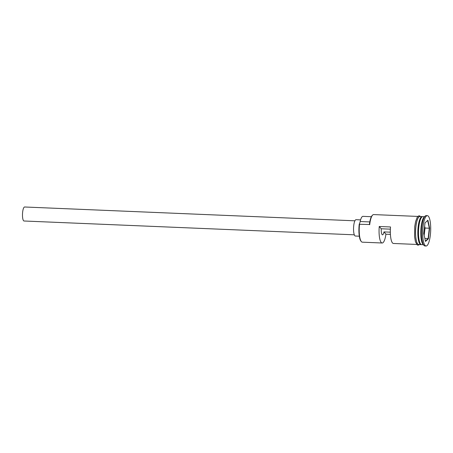 <?xml version="1.0" encoding="UTF-8"?>
<svg xmlns="http://www.w3.org/2000/svg" width="453" height="453" viewBox="0 0 453 453"><rect width="100%" height="100%" fill="white"/><g stroke="black" fill="none" stroke-linecap="round" stroke-linejoin="round"><path stroke-width="0.68" d="M361.364 241.613L360.967 241.143A13.556 3.533 -87.6 0 1 359.212 224.405A13.556 3.533 -87.6 0 1 359.252 224.082L359.552 224.297A14.02 3.652 92.4 0 0 361.364 241.613A14.02 3.652 92.4 0 0 362.326 242.174L382.162 243.001A14.02 3.652 92.4 0 0 385.945 234.19L390.407 234.371M354.308 234.818L24.037 221.002A7.01 1.829 -87.6 0 1 22.65 212.061A7.01 1.829 -87.6 0 1 24.626 206.993L354.897 220.809M359.308 236.2L355.356 236.03A8.177 2.129 -87.6 0 1 353.736 225.605A8.177 2.129 -87.6 0 1 356.041 219.688L360.588 219.881M424.535 216.71L422.785 216.636A14.02 3.652 92.4 0 0 418.838 226.777A14.02 3.652 92.4 0 0 421.613 244.654L423.362 244.728M422.445 216.681A14.02 3.652 92.4 0 0 422.111 216.608A14.02 3.652 92.4 0 0 418.159 226.749A14.02 3.652 92.4 0 0 420.939 244.626A14.02 3.652 92.4 0 0 421.279 244.575M427.343 215.656L426.216 215.605A15.187 3.958 92.4 0 0 425.124 216.126L424.031 217.208A14.02 3.652 92.4 0 0 421.092 226.868A14.02 3.652 92.4 0 0 422.904 244.184L423.9 245.35A15.187 3.958 92.4 0 0 424.942 245.962L426.075 246.007A15.187 3.958 92.4 0 0 430.35 235.022A15.187 3.958 92.4 0 0 427.343 215.656A15.187 3.958 92.4 0 0 423.062 226.642A15.187 3.958 92.4 0 0 426.075 246.007M425.124 216.126A15.187 3.958 92.4 0 0 421.936 226.596A15.187 3.958 92.4 0 0 423.9 245.35M416.709 244.444L393.436 243.471A14.02 3.652 -87.6 0 1 390.52 226.964L379.252 226.489A14.02 3.652 92.4 0 0 382.162 243.001M359.552 224.297L369.393 224.507A13.556 3.533 -87.6 0 1 372.202 215.486L372.638 215.056A14.02 3.652 92.4 0 0 369.693 224.722M422.111 216.608L419.852 216.511A14.02 3.652 92.4 0 0 415.905 226.653A14.02 3.652 92.4 0 0 418.68 244.529L420.939 244.626M390.327 232.168L383.957 231.902A5.844 1.523 -87.6 0 1 382.508 234.83A5.844 1.523 -87.6 0 1 381.239 228.776L379.252 226.489M385.945 234.19L383.957 231.902M429.608 228.159L428.402 238.788L425.497 241.455L423.804 233.499L425.016 222.876L427.915 220.209L429.608 228.159L429.314 228.216L427.66 220.458L425.01 222.893M417.881 216.426L373.646 214.58A14.02 3.652 92.4 0 0 372.638 215.056M371.364 216.704L362.955 216.353A11.801 3.075 -87.6 0 0 360.175 221.523A7.01 1.829 -87.6 0 1 359.252 224.082M381.239 228.776L390.378 229.156M424.195 235.35L425.033 228.04L429.314 228.216L428.13 238.584L424.857 238.448M425.033 228.04L424.637 226.189M425.418 241.081L428.13 238.584L428.402 238.788M420.548 243.969A13.788 3.59 -87.6 0 1 418.668 226.828A13.788 3.59 -87.6 0 1 421.669 217.225M422.06 216.874A13.788 3.59 92.4 0 0 418.442 226.823A13.788 3.59 92.4 0 0 420.911 244.354M420.327 216.528A14.139 3.681 92.4 0 0 415.877 226.619A14.139 3.681 92.4 0 0 419.155 244.546M360.175 221.523L369.784 221.925M419.529 244.563L418.091 245.203L417.179 244.88L415.424 241.738L414.557 236.625L414.733 226.528L415.588 221.608L417.173 217.344L418.379 216.041L419.314 215.787L420.701 216.545"/></g></svg>
